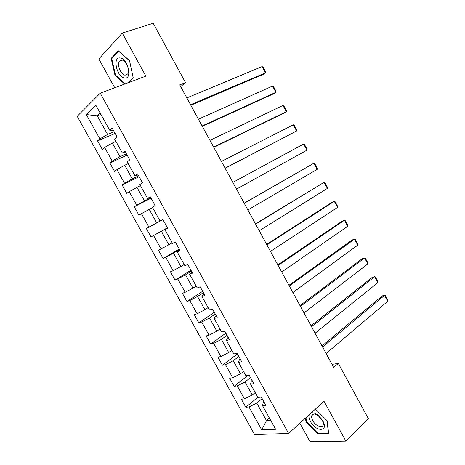 <?xml version="1.0" encoding="UTF-8"?>
<svg xmlns="http://www.w3.org/2000/svg" width="465" height="465" viewBox="0 0 465 465"><rect width="100%" height="100%" fill="white"/><g stroke="black" fill="none" stroke-linecap="round" stroke-linejoin="round"><path stroke-width="0.7" d="M299.849 423.226L310.074 441.75L345.867 441.116L368.42 418.692L338.334 363.415L332.027 364.351M77.207 116.302L254.611 434.595L288.614 433.45L100.219 93.18L77.207 116.302M100.219 93.18L145.871 76.138L122.272 33.073L98.836 58.968L114.727 87.763M263.957 401.859L263.213 402.481L262.58 405.765L265.951 405.463L261.307 397.087L257.965 397.441L250.559 384.102L253.861 383.66L249.199 375.243L245.921 375.743L238.487 362.334L241.719 361.753L237.034 353.301L233.825 353.941L226.356 340.473L229.518 339.746L224.81 331.254L221.677 332.033L214.167 318.508L217.254 317.63L212.528 309.097L209.465 310.027L201.926 296.438L204.937 295.415L200.188 286.841L197.201 287.922L189.621 274.263L192.562 273.094L187.79 264.48L184.878 265.707L177.264 251.989L180.129 250.67L175.334 242.015L172.498 243.393L164.848 229.605L167.638 228.135L162.814 219.439L160.053 220.968L152.369 207.117L155.083 205.495L150.242 196.759L147.556 198.439L139.837 184.524L142.476 182.745L137.605 173.968L135.001 175.805L127.241 161.826L129.799 159.89L124.911 151.073L122.382 153.061L114.588 139.012L117.07 136.925L112.152 128.061L109.705 130.212L95.819 105.189L86.304 114.541L97.243 115.82L107.589 134.455L114.169 131.694M262.58 405.765L275.611 429.253L261.714 429.846L248.99 406.968L245.834 407.247L257.866 397.267M86.304 114.541L99.841 138.872L97.551 140.878L102.283 149.381L104.602 147.428L112.199 161.088L109.839 162.948L114.547 171.411L116.942 169.603L124.504 183.204L122.068 184.919L126.753 193.341L129.218 191.679L136.751 205.216L134.24 206.786L138.907 215.173L141.447 213.656L148.94 227.123L146.359 228.553L151.003 236.9L153.613 235.528L161.076 248.938L158.42 250.222L163.046 258.534L165.726 257.302L173.154 270.647L170.428 271.798L175.032 280.07L177.781 278.971L185.175 292.264L182.385 293.27L186.965 301.506L189.784 300.547L197.143 313.776L194.283 314.648L198.846 322.844L201.734 322.024L209.058 335.195L206.129 335.928L210.668 344.088L213.627 343.402L220.922 356.516L217.922 357.114L222.444 365.234L225.467 364.688L232.727 377.737L229.664 378.202L234.162 386.287L237.255 385.874L244.48 398.865L241.352 399.197L245.834 407.247M180.676 86.624L185.5 82.59L179.734 84.886L333.719 367.455L338.334 363.415M250.559 384.102L251.344 381.079L252.1 380.475M255.239 392.53L252.251 394.977L245.026 381.963L250.501 377.597M244.48 398.865L252.251 394.977M237.255 385.874L245.026 381.963M238.487 362.334L239.423 359.584L240.19 358.997M243.532 371.43L240.498 373.808L233.238 360.73L238.807 356.498M232.727 377.737L240.498 373.808M225.467 364.688L233.238 360.73M226.356 340.473L227.449 337.985L228.228 337.416M231.773 350.238L228.687 352.54L221.392 339.404L227.06 335.312M220.922 356.516L228.687 352.54M213.627 343.402L221.392 339.404M214.167 318.508L215.417 316.287L216.208 315.741M219.962 328.953L216.824 331.179L209.5 317.984L215.254 314.026M209.058 335.195L216.824 331.179M201.734 322.024L209.5 317.984M201.926 296.438L204.129 293.961M208.099 307.568L204.908 309.719L197.549 296.461L203.403 292.642M197.143 313.776L204.908 309.719M189.784 300.547L197.549 296.461M189.621 274.263L192.004 272.077M196.184 286.085L192.94 288.161L185.547 274.844L191.493 271.159M185.175 292.264L192.94 288.161M177.781 278.971L185.547 274.844M177.264 251.989L179.816 250.1M184.21 264.504L180.914 266.503L173.486 253.129L179.531 249.583M173.154 270.647L180.914 266.503M165.726 257.302L173.486 253.129M164.848 229.605L167.574 228.019M172.184 242.829L168.836 244.747L161.372 231.308L167.51 227.908M161.076 248.938L168.836 244.747M153.613 235.528L161.372 231.308M160.053 220.968L162.849 219.497M162.878 219.544L156.699 222.892L149.201 209.39L152.636 207.599M148.94 227.123L156.699 222.892M141.447 213.656L149.201 209.39M147.556 198.439L150.526 197.27M150.782 197.735L144.505 200.932L136.977 187.372L140.465 185.657M136.751 205.216L144.505 200.932M129.218 191.679L136.977 187.372M135.001 175.805L138.146 174.939M138.634 175.822L132.258 178.874L124.69 165.249L128.235 163.616M124.504 183.204L132.258 178.874M116.942 169.603L124.69 165.249M122.382 153.061L125.707 152.508M126.428 153.805L119.953 156.717L112.35 143.028L115.954 141.476M112.199 161.088L119.953 156.717M104.602 147.428L112.35 143.028M109.705 130.212L112.303 130.345L113.21 129.968M100.917 114.367L97.243 115.82L100.178 113.041M99.841 138.872L107.589 134.455M122.272 33.073L153.206 23.25L185.5 82.59M345.867 441.116L324.018 401.243L288.614 433.45M269.421 418.099L266.497 420.633L270.694 420.383M262.144 398.598L256.761 403.097L266.497 420.633L261.714 429.846M248.99 406.968L256.761 403.097M97.551 140.878L115.146 133.455M109.839 162.948L127.166 155.136M122.068 184.919L139.134 176.717M134.24 206.786L151.044 198.206M151.003 236.9L167.452 227.798M146.359 228.553L162.907 219.596M163.046 258.534L179.24 249.06M175.032 280.07L190.97 270.223M186.965 301.506L202.653 291.293M198.846 322.844L214.284 312.271M210.668 344.088L225.862 333.155M222.444 365.234L237.388 353.946M234.162 386.287L247.851 375.447M128.427 82.654L133.257 78.021L129.526 60.636L118.29 50.784L111.158 58.41L114.989 75.353L124.678 84.049M305.482 418.105L305.993 421.929L317.961 434.043L328.662 433.717L327.174 420.808L315.41 409.072M115.564 75.15L114.989 75.353M112.315 58.02L111.158 58.41M318.577 433.461L317.961 434.043M306.464 421.499L305.993 421.929M186.831 97.912L262.138 66.582L265.486 72.836L263.486 74.29L190.842 105.27M190.551 104.735L265.486 72.836L265.602 71.819L263.266 67.454L262.138 66.582M124.556 77.992C132.63 79.759 128.073 58.48 120.144 57.974C112.164 56.66 116.849 77.353 124.556 77.992M125.143 75.185L127.683 73.987C130.334 70.494 126.032 60.223 121.818 60.043L119.366 61.206C116.692 64.705 120.923 74.894 125.143 75.185M125.248 83.834L115.454 75.045L111.745 58.631L118.662 51.249L129.537 60.787L133.153 77.62L127.584 82.968M309.196 414.728C308.586 416.535 309.01 418.808 310.463 421.534C315.973 432.218 329.069 431.834 322.82 420.872L319.037 416.082L317.583 414.89C315.125 413.147 313.003 412.478 311.219 412.885M322.152 420.151L318.2 415.64C314.915 413.495 312.776 413.507 311.777 415.687C311.405 417.041 311.748 418.703 312.794 420.662C315.468 425.847 322.297 428.823 323.175 425.091C323.53 423.743 323.187 422.098 322.152 420.151M327.023 420.656L328.464 433.148L318.101 433.479L306.499 421.743L305.958 417.669M198.416 119.174L272.571 86.066L275.908 92.291L273.868 93.668L202.333 126.358M202.118 125.969L275.908 92.291L275.989 91.227L273.664 86.879L272.571 86.066M209.953 140.337L282.958 105.468L286.283 111.67L284.208 112.972L213.772 147.353M213.638 147.103L286.283 111.67L286.341 110.56L284.022 106.229L282.958 105.468M221.439 161.413L293.305 124.794L296.618 130.973L225.165 168.26M225.107 168.15L296.618 130.973L296.647 129.811L294.339 125.498L293.305 124.794M232.872 182.396L303.616 144.04L306.906 150.195L236.528 189.104M303.616 144.04L304.61 144.696L306.912 148.992L306.906 150.195M244.259 203.292L313.881 163.215L244.189 203.164M247.897 209.965L317.159 169.341L313.881 163.215L314.846 163.808L317.136 168.092L317.159 169.341M255.593 224.089L324.105 182.309L255.448 223.828M259.214 230.739L327.372 188.412L324.105 182.309L325.041 182.85L327.325 187.116L327.372 188.412M266.881 244.799L334.289 201.328L332.051 202.275L266.66 244.404M270.485 251.42L337.544 207.407L334.289 201.328L335.195 201.816L337.468 206.065L337.544 207.407M278.117 265.422L344.431 220.27L342.159 221.148L277.826 264.887M281.709 272.013L347.669 226.327L344.431 220.27L345.309 220.706L347.57 224.938L347.669 226.327M289.306 285.952L354.533 239.144L352.226 239.94L288.939 285.283M292.88 292.514L357.759 245.171L354.533 239.144L355.382 239.527L357.637 243.736L357.759 245.171M300.448 306.394L364.595 257.935L362.258 258.662L300.012 305.592M304.005 312.928L367.809 263.946L364.595 257.935L365.414 258.267L367.664 262.463L367.809 263.946M311.538 326.75L374.616 276.658L372.25 277.314L311.033 325.82M315.084 333.254L377.824 282.639L374.616 276.658L375.412 276.937L377.644 281.116L377.824 282.639M322.582 347.018L384.601 295.304L382.201 295.891L322.007 345.954M326.11 353.493L387.793 301.262L384.601 295.304L385.363 295.531L387.595 299.693L387.793 301.262M122.382 60.165L119.366 61.206M318.2 415.64L317.583 414.89M319.292 416.541L319.037 416.082M313.532 414.083L311.777 415.687"/></g></svg>
